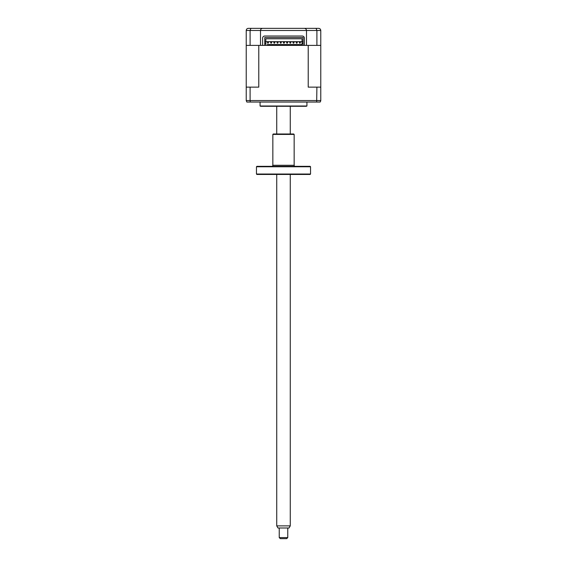 <?xml version="1.0" encoding="UTF-8"?>
<svg xmlns="http://www.w3.org/2000/svg" width="567" height="567" viewBox="0 0 567 567"><rect width="100%" height="100%" fill="white"/><g stroke="black" fill="none" stroke-linecap="round" stroke-linejoin="round"><path stroke-width="0.85" d="M316.903 45.388L316.903 30.483L316.081 28.35L318.64 28.35C319.901 28.442 320.61 29.151 320.773 30.483L320.773 45.388L304.373 45.388L304.373 38.145A2.133 2.133 0 0 0 302.239 36.019L264.761 36.019A2.133 2.133 0 0 0 262.627 38.145L262.627 45.388L246.227 45.388L246.227 30.483L246.227 100.55L250.097 100.55L250.331 102.039L320.164 102.039L320.745 100.883M250.097 45.388L250.097 30.483L246.227 30.483L246.34 29.803M246.227 87.134L258.779 87.134L258.779 45.388L260.501 45.388L260.501 30.483C260.636 29.193 261.344 28.485 262.627 28.35L316.081 28.35M320.773 45.388L320.773 87.134L308.221 87.134L308.221 45.388L306.499 45.388L306.499 30.483C306.364 29.193 305.656 28.485 304.373 28.35C305.656 28.485 306.364 29.193 306.499 30.483L250.097 30.483L250.919 28.35L262.627 28.35C261.344 28.485 260.636 29.193 260.501 30.483M249.423 28.35L273.386 28.35M293.614 28.35L317.577 28.35M246.227 30.483C246.39 29.151 247.099 28.442 248.36 28.35L250.919 28.35M306.931 102.039L306.931 106.015L260.069 106.015L260.069 102.039M306.931 106.015A2.133 2.133 0 0 1 305.861 106.298L261.139 106.298A2.133 2.133 0 0 1 260.069 106.015M265.93 106.298L301.07 106.298M300.432 42.617A0.532 0.532 0 0 1 299.9 43.149A0.532 0.532 0 0 1 299.369 42.617A0.532 0.532 0 0 1 299.9 42.086A0.532 0.532 0 0 1 300.432 42.617M297.236 42.617A0.532 0.532 0 0 1 296.704 43.149A0.532 0.532 0 0 1 296.172 42.617A0.532 0.532 0 0 1 296.704 42.086A0.532 0.532 0 0 1 297.236 42.617M290.85 42.617A0.532 0.532 0 0 1 290.318 43.149A0.532 0.532 0 0 1 289.78 42.617A0.532 0.532 0 0 1 290.318 42.086A0.532 0.532 0 0 1 290.85 42.617M287.653 42.617A0.532 0.532 0 0 1 287.122 43.149A0.532 0.532 0 0 1 286.59 42.617A0.532 0.532 0 0 1 287.122 42.086A0.532 0.532 0 0 1 287.653 42.617M284.457 42.617A0.532 0.532 0 0 1 283.925 43.149A0.532 0.532 0 0 1 283.394 42.617A0.532 0.532 0 0 1 283.925 42.086A0.532 0.532 0 0 1 284.457 42.617M281.26 42.617A0.532 0.532 0 0 1 280.729 43.149A0.532 0.532 0 0 1 280.197 42.617A0.532 0.532 0 0 1 280.729 42.086A0.532 0.532 0 0 1 281.26 42.617M278.071 42.617A0.532 0.532 0 0 1 277.539 43.149A0.532 0.532 0 0 1 277.001 42.617A0.532 0.532 0 0 1 277.539 42.086A0.532 0.532 0 0 1 278.071 42.617M274.875 42.617A0.532 0.532 0 0 1 274.343 43.149A0.532 0.532 0 0 1 273.811 42.617A0.532 0.532 0 0 1 274.343 42.086A0.532 0.532 0 0 1 274.875 42.617M271.678 42.617A0.532 0.532 0 0 1 271.146 43.149A0.532 0.532 0 0 1 270.615 42.617A0.532 0.532 0 0 1 271.146 42.086A0.532 0.532 0 0 1 271.678 42.617M268.482 42.617A0.532 0.532 0 0 1 267.95 43.149A0.532 0.532 0 0 1 267.418 42.617A0.532 0.532 0 0 1 267.95 42.086A0.532 0.532 0 0 1 268.482 42.617M265.824 44.538L265.824 41.66L302.027 41.66L302.027 43.368L302.027 41.66L303.097 41.66L303.097 43.368L302.027 43.368L302.027 44.538L267.312 44.538M302.027 44.538L300.538 44.538M302.027 41.66L302.027 38.783L265.824 38.783L265.824 43.368L264.761 43.368L264.761 37.507L303.097 37.507L303.097 45.388L304.373 45.388M265.824 41.66L264.761 41.66L264.761 45.388L303.097 45.388M320.773 87.134L320.773 100.55L320.773 87.134M316.903 87.134L316.67 102.039M250.097 87.134L250.097 100.55L320.773 100.55M262.627 45.388L264.761 45.388M246.836 102.039L246.227 100.55L246.836 102.039L250.331 102.039M292.976 42.617A0.532 0.532 0 0 1 293.508 42.086A0.532 0.532 0 0 1 294.039 42.617A0.532 0.532 0 0 1 293.508 43.149A0.532 0.532 0 0 1 292.976 42.617M290.261 525.871L289.035 527.997L277.965 527.997L276.739 525.871L290.261 525.871L290.261 174.452M287.76 537.587L286.696 538.65L280.304 538.65L279.24 537.587L287.76 537.587L287.76 527.997M310.121 174.452L256.879 174.452L256.454 174.026L310.546 174.026L310.121 174.452M256.454 166.769L256.879 166.337L310.121 166.337L310.546 166.769L256.454 166.769L256.454 174.026M310.546 166.769L310.546 174.026M295.216 166.337A1.063 1.063 0 0 1 294.153 165.273L294.153 134.414L272.847 134.414L272.847 165.273L294.153 165.273M271.784 166.337A1.063 1.063 0 0 0 272.847 165.273M272.847 134.414L273.28 133.989L293.72 133.989L294.153 134.414M320.773 30.483L306.499 30.483M290.261 133.989L290.261 106.298M279.24 537.587L279.24 527.997M276.739 525.871L276.739 174.452M276.739 133.989L276.739 106.298"/></g></svg>
